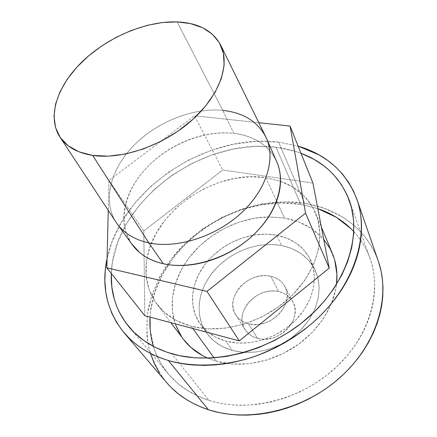 <?xml version="1.0" encoding="UTF-8"?>
<svg xmlns="http://www.w3.org/2000/svg" width="437" height="437" viewBox="0 0 437 437"><rect width="100%" height="100%" fill="white"/><g stroke="black" fill="none" stroke-linecap="round" stroke-linejoin="round"><path stroke-width="0.33" stroke-dasharray="2.19 1.64" d="M265.723 177.646L276.61 201.058L265.723 177.646L250.281 176.772L234.374 178.482L218.516 182.671L203.194 189.177L188.871 197.781L175.985 208.225L164.946 220.21L156.124 233.38L149.869 247.337L147.111 257.661C155.435 209.951 216.157 169.518 265.723 177.646L280.51 181.273C297.144 187.244 308.866 197.917 315.689 213.3C326.149 238.028 316.481 272.835 289.398 297.941C262.386 323.063 221.477 334.442 191.193 326.253C176.368 322.135 164.946 314.787 156.927 304.207C147.116 290.55 143.844 275.037 147.111 257.677L146.466 261.648L146.133 275.818L149.006 289.338L155.119 301.667L164.378 312.264L176.532 320.605L191.193 326.253L207.793 328.843L225.645 328.165L243.939 324.161L261.818 316.972L278.429 306.916L292.981 294.478L304.808 280.259L313.416 264.959L318.507 249.292L319.96 233.964L317.868 219.609L312.444 206.772L304.059 195.891L293.14 187.276L280.188 181.158L265.723 177.646M276.616 201.069L284.525 218.085L268.591 216.905C235.609 217.358 200.96 237.198 183.879 265.406L189.183 257.672L199.474 246.162L211.568 236.188L225.082 228.054L239.591 221.996L254.645 218.227L269.787 216.889L284.525 218.085L276.616 201.069M216.523 361.273L214.048 357.848L216.523 361.273C239.913 367.959 269.667 362.972 293.56 347.655C317.42 332.284 333.639 307.779 336.474 284.454L335.758 289.026L331.18 304.125L323.276 318.781L312.318 332.322L298.771 344.083L283.247 353.511L266.461 360.143L249.221 363.699L232.326 364.054L216.523 361.273L207.772 358.154L216.523 361.273M192.826 328.509L191.193 326.253L192.826 328.509M175.559 324.778L172.5 311.581L172.484 297.783L175.401 283.886L181.055 270.372L183.873 265.417C168.993 289.349 167.786 318.77 183.458 339.352M117.143 223.782C101.958 202.468 109.889 170.31 133.028 146.28C156.211 122.202 192.537 107.42 222.772 110.37L177.127 21.916L222.772 110.37C192.914 107.458 157.096 121.819 133.886 145.395C110.725 168.933 102.111 200.588 116.062 222.209M131.439 243.546L126.304 233.249C123.78 225.749 123.196 217.795 124.556 209.383C125.922 200.987 129.013 192.722 133.831 184.6C138.644 176.482 144.794 169.01 152.284 162.187C159.767 155.37 168.098 149.607 177.269 144.893C186.446 140.184 195.896 136.825 205.625 134.815C215.359 132.81 224.76 132.329 233.817 133.372L222.772 110.37L233.817 133.372C204.243 130.013 168.868 144.226 146.521 167.852C124.212 191.433 116.958 223.236 132.121 244.491M143.795 230.905L108.988 180.47L108.256 210.366L108.988 180.47L143.795 230.905L222.701 170.004L194.481 115.783L108.988 180.47L194.481 115.783L222.701 170.004L312.947 183.07L222.701 170.004L143.795 230.905L144.09 255.825L143.795 230.905M144.794 315.727L144.09 255.836L144.794 315.727M258.835 122.704L194.481 115.783L258.835 122.704M276.736 161.679C268.782 145.417 254.476 135.983 233.817 133.372C242.885 134.421 250.975 137.016 258.081 141.146C265.199 145.297 270.738 150.792 274.704 157.642L276.479 161.095M265.647 136.552C257.344 121.306 243.048 112.577 222.772 110.37M332.568 253.968C323.435 234.221 307.419 222.258 284.525 218.085L298.356 221.832L310.773 228.098L321.277 236.745L323.735 239.471M183.322 339.178L181.677 336.856M329.4 247.539L334.726 260.162M310.663 260.299C303.939 246.708 292.528 238.329 276.413 235.161L265.396 234.15L254.017 235.068L242.672 237.848L231.73 242.388L221.543 248.527L212.448 256.071L207.515 261.321C219.74 247.44 234.931 238.739 253.094 235.221C261.113 233.817 268.886 233.8 276.413 235.161L281.483 245.512C258.354 241.142 231.02 251.33 214.507 270.099C197.999 288.83 193.952 314.913 206.554 332.961C212.562 341.406 221.16 347.235 232.347 350.452L226.06 341.188C214.731 337.992 206.046 332.153 200.004 323.664C187.369 306.009 191.269 280.057 207.504 261.337L204.756 264.767L198.742 274.349L194.634 284.503L192.619 294.888L192.826 305.135L195.301 314.869L200.031 323.697L206.887 331.246L215.67 337.173L226.06 341.188L232.347 350.452L243.802 352.369L255.962 352.047L268.307 349.463L280.297 344.706L291.386 337.976L301.093 329.58L308.986 319.895L314.749 309.363L318.174 298.455L319.163 287.633L317.743 277.348L314.039 267.99L308.254 259.895L300.678 253.329L291.637 248.495L281.483 245.512L270.607 244.447L259.381 245.299L248.2 248.003L237.417 252.455L227.393 258.502L218.456 265.942L210.913 274.545L205.024 284.028L201.025 294.09L199.097 304.387L199.359 314.553L201.861 324.221L206.575 332.994L213.387 340.51L222.078 346.426L232.347 350.452C253.831 356.434 281.789 348.529 299.755 330.918C317.759 313.324 323.604 288.562 315.367 270.656C308.686 257.131 297.395 248.751 281.483 245.512L276.413 235.161L286.688 238.105L295.838 242.928L303.491 249.494L309.325 257.622L313.045 267.034L314.443 277.397L313.389 288.311L309.871 299.334L303.977 309.986L295.92 319.797L286.033 328.318L274.742 335.163L262.55 340.024L250.008 342.69L237.668 343.072L226.06 341.188C247.817 347.131 276.239 339.019 294.554 321.157C312.914 303.305 318.944 278.303 310.663 260.299L315.367 270.656M378.289 261.08C367.353 229.349 338.172 208.449 304.627 203.265L278.631 142.134L256.333 141.364L233.566 144.177L210.978 150.388L189.194 159.751L168.797 171.981L150.339 186.757L134.356 203.708L121.355 222.395L111.828 242.338L107.076 258.54C121.147 189.396 206.472 132.64 278.631 142.134L304.627 203.265C257.846 196.076 205.128 217.719 173.97 255.569C160.914 272.256 152.284 290.381 148.083 309.948C146.308 322.927 146.624 335.709 149.028 348.3C152.677 360.591 158.484 371.953 166.448 382.386M351.288 228.955L356.679 234.833L361.454 241.24L365.572 248.156L368.965 255.514L371.614 263.309L373.471 271.453L374.493 279.915L374.667 288.633L374.148 296.024L372.706 305.037L370.374 314.072L367.151 323.107L363.054 332.022L358.99 339.309L353.342 347.841L348.043 354.68L337.206 366.282L326.341 375.623L314.471 383.91L300.17 391.771L285.17 397.927L271.47 401.893L257.71 404.362L242.377 405.345L234.063 405.072L224.323 403.985L216.506 402.461L208.968 400.396L171.752 353.741L208.968 400.396C247.489 412.834 299.716 400.396 334.54 368.757C369.44 337.146 382.249 291.703 369.975 258.185C366.31 248.112 360.929 239.247 353.839 231.594M317.836 208.629L300.738 204.396L276.058 147.225C284.793 148.301 293.107 150.317 300.995 153.278L296.062 151.563L276.058 147.225L300.738 204.396L317.836 208.629M153.392 346.372C156.408 356.363 161.329 365.49 168.158 373.75C178.356 385.947 191.958 394.829 208.968 400.396L197.628 396.02L186.069 389.618L177.007 382.768L168.272 373.886L161.187 363.966L155.812 353.222L153.977 348.223L150.241 329.995M150.049 317.125L150.59 311.149L154.824 292.364L162.624 274.239L173.626 257.3L187.397 242.027L203.489 228.813L221.412 218.025L240.656 209.962L260.681 204.877L280.909 202.97L300.738 204.396C232.79 192.242 153.081 250.193 150.049 317.125M111.298 273.42C113.27 202.233 201.801 136.748 276.058 147.225L254.902 146.428L233.265 149.05L211.787 154.927L191.062 163.82L171.654 175.461L154.114 189.527L138.944 205.663L126.643 223.444L117.673 242.393L112.462 261.965L111.298 273.42M278.631 142.134L298.127 146.122L278.631 142.134M378.721 262.353L375.006 252.996L370.248 244.272L364.518 236.253L357.908 228.993L350.496 222.537L342.379 216.921L324.38 208.312L304.627 203.265L283.821 201.785L262.621 203.789L241.666 209.121L221.532 217.56L202.784 228.841L185.949 242.661L171.523 258.655L159.98 276.403L151.77 295.423L147.285 315.17L146.859 335.01L148.241 344.755L150.716 354.254M158.975 372.138L164.744 380.321L171.572 387.865M270.623 276.244L278.811 291.616C257.42 285.771 233.096 312.455 244.96 329.531C247.779 333.906 251.952 336.851 257.491 338.369L248.478 323.773C242.83 322.271 238.586 319.316 235.74 314.908C223.766 297.69 248.817 270.498 270.623 276.244L275.239 277.724L279.298 280.051L282.646 283.149L285.137 286.912L286.667 291.2L287.169 295.854L286.601 300.694L284.979 305.529L282.357 310.166L278.833 314.405L274.545 318.081L269.673 321.031L264.407 323.145L258.977 324.325L253.591 324.538L248.478 323.773L243.841 322.08L239.847 319.529L236.663 316.235L234.39 312.335L233.101 307.987L232.839 303.354L233.598 298.624L235.335 293.964L237.985 289.54L241.437 285.519L245.567 282.045L250.226 279.232L255.241 277.184L260.436 275.976L265.63 275.654L270.623 276.244C277.244 277.752 282.04 281.231 285.022 286.688C295.439 303.786 269.771 330.29 248.478 323.773L257.491 338.369C278.364 344.946 303.267 319.005 292.97 302.038C290.021 296.63 285.295 293.156 278.811 291.616L270.623 276.244M257.491 338.369L262.5 339.156L267.761 338.986L273.065 337.861L278.2 335.818L282.947 332.939L287.109 329.345L290.523 325.188L293.058 320.638L294.609 315.88L295.133 311.106L294.609 306.506L293.085 302.262L290.621 298.531L287.327 295.445L283.34 293.112L278.811 291.616L273.917 290.998L268.837 291.271L263.757 292.424L258.862 294.412L254.323 297.155L250.303 300.558L246.954 304.507L244.398 308.85L242.732 313.444L242.027 318.109L242.322 322.681L243.617 326.985L245.873 330.853L249.019 334.125L252.941 336.665L257.491 338.369M156.927 304.207L170.856 322.664M315.689 213.3L321.326 226.879M200.004 323.664L206.554 332.961M124.048 332.732L124.348 333.087M369.975 258.185L349.398 200.698M168.158 373.75L129.161 327.105M235.74 314.908L244.96 329.531M285.022 286.688L292.97 302.038"/><path stroke-width="0.66" d="M214.048 357.848L192.826 328.509L214.048 357.848M170.856 322.664L183.458 339.352C189.543 347.404 197.65 353.675 207.777 358.154L202.478 355.571L190.734 347.284L183.322 339.178M59.803 136.836L116.062 222.209C122.961 232.642 133.886 239.542 148.826 242.896L92.655 155.408C77.273 152.895 66.32 146.701 59.803 136.836C46.666 116.389 57.602 85.095 82.959 60.967C108.381 36.801 146.231 20.856 177.127 21.916C198.103 22.844 212.562 30.481 220.494 44.82C230.463 64.447 219.636 95.769 191.417 120.688C163.269 145.63 121.694 159.893 92.655 155.408L148.826 242.896C134.694 239.749 124.13 233.374 117.143 223.782L132.121 244.491C139.092 254.061 149.492 260.479 163.323 263.746L148.826 242.896L163.323 263.746C153.911 261.616 146.018 257.879 139.643 252.531L131.439 243.546M108.256 210.366L106.847 267.799L144.794 315.727L106.847 267.799L206.963 291.424L305.567 213.147L290.081 126.064L258.835 122.704L290.081 126.064L312.947 183.07L290.081 126.064L305.567 213.147L329.214 268.127L305.567 213.147L206.963 291.424L239.301 340.882L206.963 291.424L106.847 267.799L108.256 210.366M312.947 183.07L329.214 268.127L239.301 340.882L144.794 315.727L239.301 340.882L329.214 268.127L312.947 183.07M276.479 161.095C279.248 167.087 280.592 173.718 280.516 180.994C280.407 189.713 278.14 198.666 273.715 207.848C269.247 217.047 262.905 225.667 254.684 233.708C246.43 241.737 237.001 248.435 226.404 253.804C215.791 259.141 204.98 262.67 193.973 264.385C182.977 266.067 172.762 265.854 163.323 263.746C190.51 269.946 227.617 258.677 252.302 235.958C277.042 213.251 286.142 182.693 276.736 161.679L266.455 138.283C275.894 159.336 266.237 190.363 240.541 213.671C214.906 236.996 176.619 248.866 148.826 242.896C177.012 248.959 215.971 236.619 241.595 212.704C267.291 188.817 276.157 157.347 265.647 136.552L220.494 44.82M222.772 110.37C243.901 112.697 258.458 121.999 266.455 138.283M92.655 155.408L79.119 151.874L68.216 145.805L60.295 137.568L55.532 127.571L53.986 116.275L55.559 104.137L60.087 91.623L67.314 79.152L76.917 67.134L88.542 55.931L101.799 45.88L116.264 37.271L131.499 30.372L147.045 25.395L162.417 22.527L177.127 21.916L190.669 23.631L202.533 27.711L212.235 34.091L219.319 42.646L223.383 53.128L224.137 65.206L221.401 78.425L215.151 92.256L205.559 106.093L192.979 119.29L177.941 131.209L161.138 141.266L143.369 148.984L125.49 154.015L108.327 156.167L92.655 155.408M334.726 260.162L336.916 274.168L336.474 284.454C337.735 273.458 336.435 263.293 332.568 253.968L321.326 226.879M181.677 336.856L175.559 324.778M323.735 239.471L329.4 247.539M168.338 360.503C149.716 354.789 134.951 345.53 124.048 332.732C106.819 311.078 101.16 286.35 107.076 258.546L105.257 270.388L104.858 280.707L105.803 292.348L107.895 302.246L111.752 313.138L116.422 322.162L122.294 330.607L129.341 338.364C134.443 343.307 140.266 347.655 146.816 351.408C153.371 355.161 160.548 358.193 168.338 360.503L208.433 409.731L168.338 360.503C176.138 362.808 184.398 364.305 193.121 364.988L204.489 365.381L214.185 364.982L224.066 363.912L234.013 362.175L245.976 359.214L255.913 356.024L265.701 352.211L275.321 347.781L284.689 342.766L293.719 337.211L304.086 329.859L312.22 323.238L319.857 316.197L328.318 307.26L334.693 299.498L340.456 291.474C345.536 283.853 349.715 276.086 352.992 268.171C356.259 260.255 358.586 252.384 359.973 244.556C361.35 236.728 361.809 229.125 361.35 221.739C360.875 214.359 359.553 207.346 357.368 200.692L353.522 191.078L348.529 182.18L342.488 174.063L335.479 166.776L327.608 160.363L318.961 154.851L298.127 146.122C326.821 154.649 346.421 172.402 356.925 199.376C369.893 235.772 354.057 286.514 312.952 322.599C295.155 337.599 274.42 349.463 252.471 357.204C223.039 366.506 193.236 367.419 168.338 360.503M124.348 333.087L166.448 382.386C177.045 394.808 191.04 403.925 208.433 409.731C248.762 423.043 303.617 410.354 340.341 377.268C377.147 344.214 390.836 296.466 378.289 261.08L356.963 199.49M353.839 231.594C343.952 221.095 331.951 213.442 317.836 208.629L336.605 217.451L351.288 228.955M300.995 153.278C324.336 162.083 340.45 177.826 349.327 200.501C361.967 234.888 347.251 282.936 308.56 317.218C269.957 351.528 212.83 365.949 171.752 353.741C153.622 348.278 139.327 339.276 128.86 326.745C116.362 311.182 110.506 293.407 111.298 273.42L111.845 287.043L114.27 299.11L116.428 305.594L119.159 311.849L125.545 322.479L133.771 332.082L143.784 340.472L155.463 347.437L167.098 352.277L179.809 355.74L195.137 357.859L211.3 358.018L226.137 356.466L242.999 352.817L257.906 347.907L274.234 340.609L288.07 332.661L301.06 323.462L314.34 311.849L324.789 300.574L333.775 288.628L342.002 274.644L347.546 261.943L351.73 247.648L353.73 233.571L353.582 219.991L351.37 207.149L347.202 195.197L341.226 184.343L333.617 174.707L328.739 169.911L323.451 165.541L314.203 159.456L300.995 153.272M150.241 329.995L150.049 317.125C149.459 327.16 150.574 336.911 153.392 346.372M171.572 387.865L178.236 393.748L185.605 399.025L192.28 402.925L200.845 406.951L209.995 410.223L219.642 412.692L229.715 414.325L238.394 415.024L247.244 415.112L258.059 414.385L267.144 413.096L278.052 410.725L287.098 408.065L297.772 404.094L308.189 399.276L318.223 393.677L327.794 387.346L335.365 381.539L343.843 374.028L350.398 367.331L357.553 358.875L362.896 351.523L368.533 342.395L373.264 333.049L377.082 323.533L379.955 313.974L381.627 306.009L382.774 296.532L382.987 287.235L382.462 279.642L381.02 270.825L378.721 262.353M150.716 354.254L154.294 363.415L158.975 372.138M129.161 327.105L128.86 326.745"/></g></svg>
